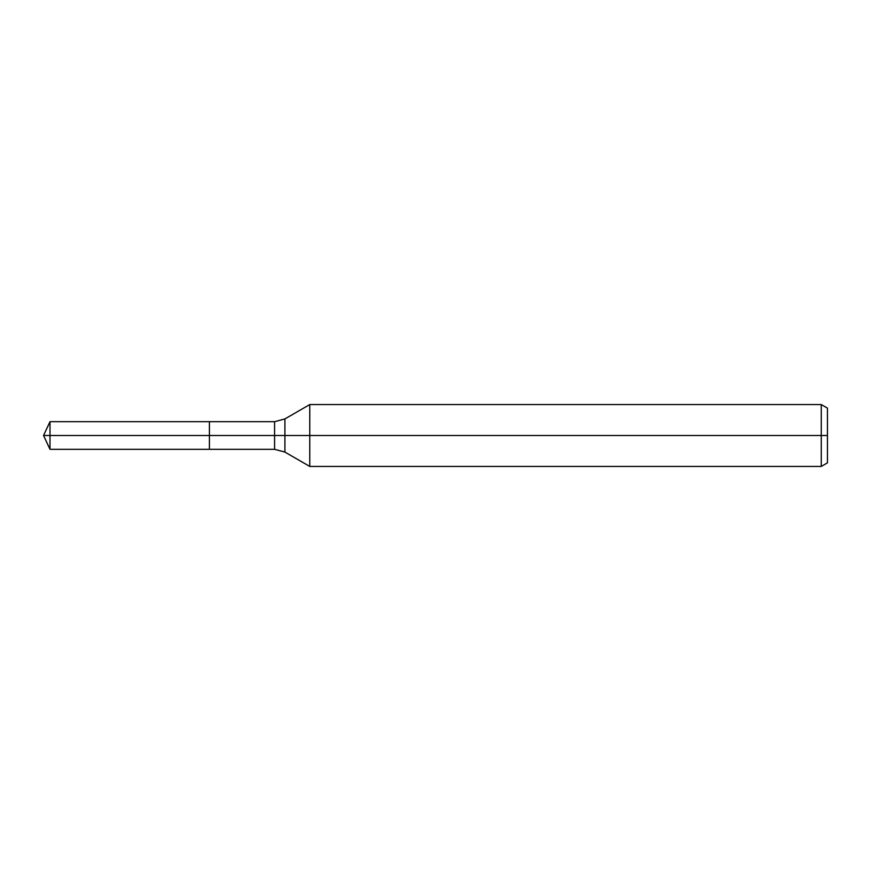 <?xml version="1.0" encoding="UTF-8"?>
<svg xmlns="http://www.w3.org/2000/svg" width="871" height="871" viewBox="0 0 871 871"><rect width="100%" height="100%" fill="white"/><g stroke="black" fill="none" stroke-linecap="round" stroke-linejoin="round"><path stroke-width="1.31" d="M821.266 466.442L821.266 404.558L827.45 408.129L827.45 462.871L821.266 466.442L309.782 466.442L309.782 404.558L284.904 418.918L284.904 452.082L274.594 449.316L209.41 449.316L209.41 421.684L49.995 421.684L49.995 435.5L43.55 435.5L49.995 449.316L49.995 435.5L209.41 435.5L43.55 435.5L827.45 435.5M49.995 449.316L209.41 449.316L209.41 421.684L274.594 421.684L274.594 449.316M821.266 404.558L309.782 404.558M284.904 452.082L309.782 466.442M284.904 418.918L274.594 421.684M43.55 435.5L49.995 421.684"/></g></svg>
